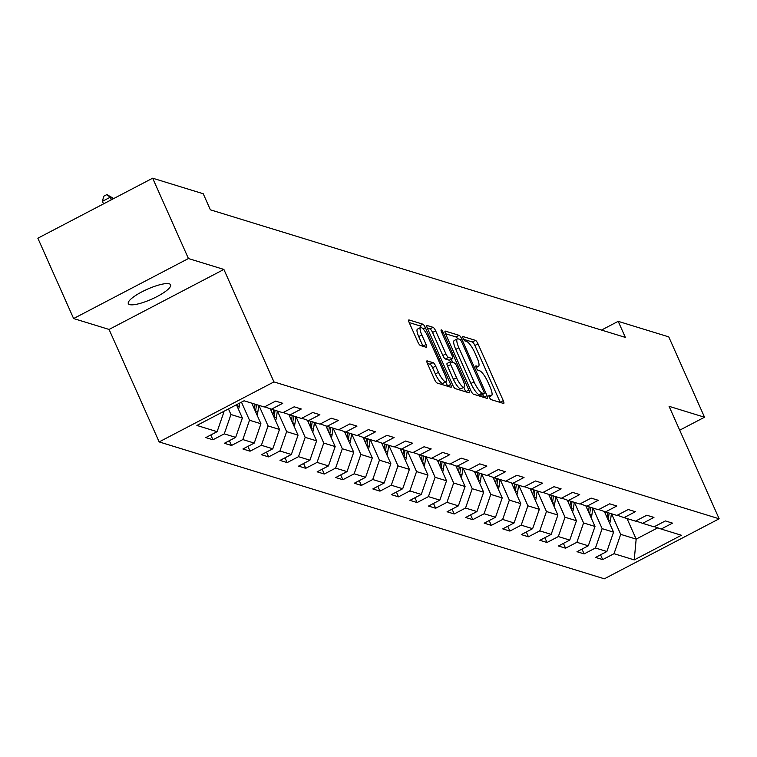 <?xml version="1.0" encoding="UTF-8"?>
<svg xmlns="http://www.w3.org/2000/svg" width="757" height="757" viewBox="0 0 757 757"><rect width="100%" height="100%" fill="white"/><g stroke="black" fill="none" stroke-linecap="round" stroke-linejoin="round"><path stroke-width="1.14" d="M489.306 397.17A2.489 0.625 62.4 0 0 491.104 399.62L503.509 403.443A3.548 0.899 62.4 0 0 503.755 403.434A3.548 0.899 62.4 0 0 503.273 400.642L477.998 343.867A3.548 0.899 62.4 0 0 475.424 340.357L463.019 336.543A2.489 0.625 62.4 0 0 462.849 336.543A2.489 0.625 62.4 0 0 463.18 338.493A2.489 0.625 62.4 0 0 464.987 340.953L466.586 341.454A11.364 2.867 62.4 0 1 474.819 352.696L476.929 357.427A11.364 2.867 62.4 0 1 478.452 366.35A11.364 2.867 62.4 0 1 477.686 366.369L476.077 365.877A2.489 0.625 62.4 0 0 475.907 365.877A2.489 0.625 62.4 0 0 476.248 367.826A2.489 0.625 62.4 0 0 478.046 370.287L479.654 370.788A11.364 2.867 62.4 0 1 487.877 382.03L489.987 386.761A11.364 2.867 62.4 0 1 491.511 395.684A11.364 2.867 62.4 0 1 490.744 395.703L489.136 395.211A2.489 0.625 62.4 0 0 488.965 395.211A2.489 0.625 62.4 0 0 489.306 397.17M129.608 304.588A23.155 5.422 156 0 0 154.419 297.889A23.155 5.422 156 0 0 170.618 284.793A23.155 5.422 156 0 0 169.322 283.828A23.155 5.422 156 0 0 144.511 290.537A23.155 5.422 156 0 0 128.311 303.633A23.155 5.422 156 0 0 129.608 304.588M427.222 360.786A3.548 0.899 62.4 0 0 426.986 360.796A3.548 0.899 62.4 0 0 427.459 363.587L434.546 379.512A3.548 0.899 62.4 0 0 437.12 383.023L450.907 387.262A3.548 0.899 62.4 0 0 451.144 387.253A3.548 0.899 62.4 0 0 450.67 384.471L425.387 327.696A3.548 0.899 62.4 0 0 422.813 324.176L409.035 319.946A3.548 0.899 62.4 0 0 408.799 319.946A3.548 0.899 62.4 0 0 409.272 322.737L417.836 341.975A3.548 0.899 62.4 0 0 420.409 345.495L426.305 347.302A3.548 0.899 62.4 0 0 426.551 347.302A3.548 0.899 62.4 0 0 426.068 344.511L421.819 334.973A9.5 2.394 62.4 0 1 420.551 327.507A9.5 2.394 62.4 0 1 428.074 336.893L444.709 374.27A9.5 2.394 62.4 0 1 445.987 381.727A9.5 2.394 62.4 0 1 438.464 372.349L435.691 366.114A3.548 0.899 62.4 0 0 433.118 362.603L426.834 360.994M223.883 269.435L188.427 258.534L152.659 178.198L37.85 238.209L73.618 318.546L109.074 329.446L159.15 441.918L273.958 381.907L223.883 269.435L109.074 329.446M679.701 430.194L704.53 417.221L669.074 406.32L719.15 518.791L273.958 381.907M704.53 417.221L668.762 336.884L618.195 321.337L601.493 330.071M152.659 178.198L203.226 193.745L210.38 209.812L625.348 337.404L618.195 321.337M470.873 390.678A3.548 0.899 62.4 0 0 473.437 394.198L487.224 398.428A3.548 0.899 62.4 0 0 487.461 398.428A3.548 0.899 62.4 0 0 486.988 395.637L461.704 338.862A3.548 0.899 62.4 0 0 459.13 335.342L445.353 331.112A3.548 0.899 62.4 0 0 445.116 331.112A3.548 0.899 62.4 0 0 445.589 333.903L470.873 390.678M469.066 392.845L455.279 388.606A3.548 0.899 62.4 0 1 452.714 385.095L427.431 328.32A3.548 0.899 62.4 0 1 426.957 325.529A3.548 0.899 62.4 0 1 427.194 325.529L433.089 327.336A3.548 0.899 62.4 0 1 435.663 330.856L445.92 353.879A3.548 0.899 62.4 0 0 448.485 357.389L452.402 358.591A3.548 0.899 62.4 0 0 452.639 358.591A3.548 0.899 62.4 0 0 452.166 355.799L441.492 331.831A2.489 0.625 62.4 0 1 441.161 329.872A2.489 0.625 62.4 0 1 443.129 332.332L468.829 390.054A3.548 0.899 62.4 0 1 469.302 392.845A3.548 0.899 62.4 0 1 469.066 392.845M159.15 441.918L604.341 578.802L719.15 518.791M212.935 439.779L224.261 433.865L235.682 437.376L224.356 443.29L231.491 445.485L242.817 439.571L254.238 443.082L242.912 448.996L250.056 451.191L261.383 445.277L272.804 448.787L261.477 454.702L268.612 456.897L279.939 450.983L291.36 454.493L280.033 460.407L287.168 462.603L298.495 456.689L309.916 460.199L298.589 466.123L305.733 468.309L317.06 462.395L328.481 465.905L317.155 471.829L324.289 474.024L335.616 468.1L347.037 471.611L335.711 477.535L342.855 479.73L354.172 473.806L365.593 477.317L354.276 483.24L361.411 485.436L372.737 479.512L384.159 483.023L372.832 488.946L379.967 491.142L391.293 485.218L402.715 488.729L391.388 494.652L398.532 496.847L409.859 490.924L421.28 494.435L409.953 500.358L417.088 502.553L428.415 496.63L439.836 500.14L428.509 506.064L435.654 508.259L446.971 502.336L458.392 505.846L447.075 511.77L454.209 513.965L465.536 508.042L476.957 511.552L465.631 517.476L472.765 519.671L484.092 513.748L495.513 517.258L484.187 523.182L491.331 525.377L502.657 519.453L514.079 522.964L502.752 528.888L509.887 531.083L521.213 525.159L532.635 528.67L521.308 534.593L528.443 536.789L539.769 530.865L551.191 534.385L539.864 540.299L547.008 542.495L558.335 536.571L569.756 540.091L558.429 546.005L565.564 548.2L576.891 542.286L588.312 545.797L576.985 551.711L584.13 553.906L595.456 547.992L606.877 551.503L595.551 557.417L602.686 559.612L614.012 553.698L634.234 559.915L681.404 535.256L661.173 529.039L672.5 523.125L665.365 520.93L654.039 526.844L642.617 523.333L653.944 517.419L646.8 515.224L635.483 521.138L624.061 517.627L635.378 511.713L628.244 509.518L616.917 515.432L605.496 511.921L616.823 505.998L609.688 503.812L598.361 509.726L586.94 506.215L598.267 500.292L591.122 498.097L579.796 504.02L568.375 500.509L579.701 494.586L572.566 492.391L561.24 498.314L549.819 494.804L561.145 488.88L554.01 486.685L542.684 492.608L531.263 489.098L542.589 483.174L535.445 480.979L524.118 486.902L512.697 483.392L524.024 477.468L516.889 475.273L505.562 481.197L494.141 477.686L505.468 471.762L498.324 469.567L486.997 475.491L475.576 471.98L486.902 466.057L479.768 463.861L468.441 469.785L457.02 466.274L468.346 460.351L461.212 458.155L449.885 464.079L438.464 460.568L449.79 454.645L442.646 452.449L431.32 458.373L419.898 454.862L431.225 448.939L424.09 446.744L412.764 452.667L401.342 449.156L412.669 443.233L405.525 441.038L394.198 446.961L382.777 443.451L394.104 437.527L386.969 435.332L375.642 441.255L364.221 437.735L375.548 431.821L368.413 429.626L357.086 435.549L345.665 432.029L356.992 426.115L349.848 423.92L338.521 429.834L327.1 426.323L338.426 420.409L331.292 418.214L319.965 424.128L308.544 420.618L319.87 414.704L312.726 412.508L301.409 418.422L289.988 414.912L301.305 408.998L294.17 406.802L282.844 412.716L271.422 409.206L282.749 403.292L275.614 401.096L264.288 407.011L244.057 400.794L196.896 425.443L217.117 431.67L205.79 437.584L212.935 439.779L210.796 434.972M236.458 404.768L242.372 418.034L230.951 414.524L228.463 408.95M230.951 414.524L224.261 433.865M242.372 418.034L235.682 437.376M271.422 409.206L264.638 406.831M251.769 403.169L260.928 423.74L249.507 420.23L241.464 402.156M249.507 420.23L242.817 439.571M260.928 423.74L254.238 443.082M289.988 414.912L283.203 412.537M270.306 408.818L279.484 429.446L268.063 425.936L258.903 405.364M268.063 425.936L261.383 445.277M279.484 429.446L272.804 448.787M308.298 422.179L308.515 420.608L301.759 418.243M288.862 414.524L298.05 435.152L286.629 431.641L277.469 411.07M286.629 431.641L279.939 450.983M298.05 435.152L291.36 454.493M327.1 426.323L320.325 423.948M307.427 420.23L316.606 440.858L305.185 437.347L296.025 416.776M305.185 437.347L298.495 456.689M316.606 440.858L309.916 460.199M345.665 432.029L338.881 429.654M325.983 425.936L335.171 446.564L323.75 443.053L314.59 422.482M323.75 443.053L317.06 462.395M335.171 446.564L328.481 465.905M363.975 439.306L364.193 437.726L357.436 435.36M344.539 431.641L353.727 452.27L342.306 448.759L333.146 428.188M342.306 448.759L335.616 468.1M353.727 452.27L347.037 471.611M382.531 445.012L382.758 443.441L376.002 441.066M363.105 437.347L372.283 457.976L360.862 454.465L351.702 433.893M360.862 454.465L354.172 473.806M372.283 457.976L365.593 477.317M401.342 449.156L394.558 446.772M381.66 443.053L390.849 463.681L379.427 460.171L370.268 439.599M379.427 460.171L372.737 479.512M390.849 463.681L384.159 483.023M419.898 454.862L413.123 452.478M400.226 448.759L409.405 469.387L397.983 465.877L388.824 445.305M397.983 465.877L391.293 485.218M409.405 469.387L402.715 488.729M438.464 460.568L431.679 458.184M418.782 454.465L427.97 475.093L416.549 471.583L407.389 451.011M416.549 471.583L409.859 490.924M427.97 475.093L421.28 494.435M457.02 466.274L450.235 463.89M437.338 460.171L446.526 480.799L435.105 477.288L425.945 456.717M435.105 477.288L428.415 496.63M446.526 480.799L439.836 500.14M475.576 471.98L468.801 469.595M455.903 465.877L465.082 486.505L453.661 482.994L444.501 462.423M453.661 482.994L446.971 502.336M465.082 486.505L458.392 505.846M493.886 479.247L494.113 477.676L487.357 475.301M474.459 471.583L483.647 492.211L472.226 488.7L463.066 468.129M472.226 488.7L465.536 508.042M483.647 492.211L476.957 511.552M512.451 484.953L512.669 483.382L505.913 481.007M493.015 477.288L502.203 497.917L490.782 494.406L481.622 473.835M490.782 494.406L484.092 513.748M502.203 497.917L495.513 517.258M531.263 489.098L524.478 486.713M511.581 482.994L520.759 503.623L509.338 500.112L500.188 479.541M509.338 500.112L502.657 519.453M520.759 503.623L514.079 522.964M549.819 494.804L543.034 492.419M530.137 488.7L539.325 509.329L527.903 505.818L518.744 485.246M527.903 505.818L521.213 525.159M539.325 509.329L532.635 528.67M568.129 502.071L568.356 500.5L561.599 498.125M548.702 494.406L557.881 515.044L546.459 511.524L537.3 490.952M546.459 511.524L539.769 530.865M557.881 515.044L551.191 534.385M586.94 506.215L580.155 503.831M567.258 500.112L576.446 520.75L565.025 517.23L555.865 496.658M565.025 517.23L558.335 536.571M576.446 520.75L569.756 540.091M605.496 511.921L598.711 509.537M585.814 505.827L595.002 526.456L583.581 522.936L574.421 502.364M583.581 522.936L576.891 542.286M595.002 526.456L588.312 545.797M624.061 517.627L617.277 515.252M604.379 511.533L613.558 532.162L602.137 528.651L592.977 508.07M602.137 528.651L595.456 547.992M613.558 532.162L606.877 551.503M642.617 523.333L635.833 520.958M627.004 518.536L636.164 539.107L620.702 534.357L611.542 513.776M620.702 534.357L614.012 553.698M657.738 527.837L636.164 539.107L634.234 559.915M661.173 529.039L654.398 526.664M188.427 258.534L73.618 318.546M222.672 411.978L223.807 412.328L223.466 411.562M223.807 412.328L217.117 431.67M600.547 554.805L602.686 559.612M581.982 549.099L584.13 553.906M563.426 543.394L565.564 548.2M544.87 537.688L547.008 542.495M526.304 531.982L528.443 536.789M507.748 526.276L509.887 531.083M489.183 520.57L491.331 525.377M470.627 514.864L472.765 519.671M452.071 509.158L454.209 513.965M433.506 503.452L435.654 508.259M414.95 497.746L417.088 502.553M396.394 492.041L398.532 496.847M377.828 486.335L379.967 491.142M359.272 480.629L361.411 485.436M340.707 474.923L342.855 479.73M322.151 469.208L324.289 474.024M303.595 463.502L305.733 468.309M285.029 457.796L287.168 462.603M266.473 452.09L268.612 456.897M247.908 446.384L250.056 451.191M229.352 440.678L231.491 445.485M500.245 402.431A3.548 0.899 62.4 0 0 500.169 402.27L474.894 345.495A3.548 0.899 62.4 0 0 472.321 341.975L463.577 339.287M457.701 338.786A3.548 0.899 62.4 0 0 456.036 336.969L445.513 333.733M483.96 397.425A3.548 0.899 62.4 0 0 483.884 397.255L482.616 394.416M483.969 393.621A2.489 0.625 62.4 0 0 484.139 393.612A2.489 0.625 62.4 0 0 483.808 391.662L461.619 341.823A2.489 0.625 62.4 0 0 459.811 339.363L458.127 338.843A11.364 2.867 62.4 0 0 457.351 338.871A11.364 2.867 62.4 0 0 458.884 347.794L474.043 381.859A11.364 2.867 62.4 0 0 482.275 393.101L483.969 393.621L480.865 395.239A2.489 0.625 62.4 0 0 481.036 395.239A2.489 0.625 62.4 0 0 481.14 395.097M457.351 338.871L454.247 340.489A11.364 2.867 62.4 0 0 455.78 349.412L458.884 347.794M480.865 395.239L479.172 394.719A11.364 2.867 62.4 0 1 470.939 383.477L455.78 349.412M427.355 328.15L429.985 328.964L433.089 327.336M449.677 360.02A3.548 0.899 62.4 0 1 449.535 360.209A3.548 0.899 62.4 0 1 449.298 360.218L445.381 359.017A3.548 0.899 62.4 0 1 442.817 355.497L432.559 332.474A3.548 0.899 62.4 0 0 429.985 328.964M451.304 359.291L452.733 362.508M463.776 387.31L465.725 391.672L468.829 390.054M456.556 377.771A9.5 2.394 62.4 0 0 464.079 387.149A9.5 2.394 62.4 0 0 462.801 379.692L456.935 366.52A3.548 0.899 62.4 0 0 454.37 363.01L450.453 361.808A3.548 0.899 62.4 0 0 450.216 361.818A3.548 0.899 62.4 0 0 450.689 364.6L456.556 377.771L453.452 379.389A9.5 2.394 62.4 0 0 460.975 388.776L464.079 387.149M447.349 363.426A3.548 0.899 62.4 0 0 447.113 363.436A3.548 0.899 62.4 0 0 447.586 366.227L450.689 364.6M453.452 379.389L447.586 366.227M445.987 381.727L442.883 383.345A9.5 2.394 62.4 0 1 435.36 373.967L432.588 367.741A3.548 0.899 62.4 0 0 430.014 364.221L427.383 363.417M420.551 327.507L417.448 329.134A9.5 2.394 62.4 0 0 418.725 336.591L421.819 334.973M423.04 346.299A3.548 0.899 62.4 0 0 422.974 346.129L418.725 336.591M421.337 327.544A3.548 0.899 62.4 0 0 419.709 325.803L409.196 322.567M447.633 386.259A3.548 0.899 62.4 0 0 447.567 386.089L445.693 381.878M609.64 523.342A9.586 8.999 -72.9 0 0 610.454 520.532L611.419 513.738M605.25 513.483L605.468 511.912M608.164 520.04A9.586 8.999 -72.9 0 0 608.202 519.832L609.158 513.047M607.729 512.612L607.038 517.504M591.075 517.637A9.586 8.999 -72.9 0 0 591.898 514.826L592.863 508.032M586.684 507.777L586.912 506.206M589.608 514.334A9.586 8.999 -72.9 0 0 589.637 514.126L590.602 507.341M589.173 506.906L588.482 511.798M572.519 511.931A9.586 8.999 -72.9 0 0 573.342 509.12L574.298 502.326M571.052 508.628A9.586 8.999 -72.9 0 0 571.081 508.42L572.037 501.636M570.608 501.2L569.917 506.092M553.954 506.225A9.586 8.999 -72.9 0 0 554.777 503.414L555.742 496.62M549.573 496.365L549.79 494.794M552.487 502.922A9.586 8.999 -72.9 0 0 552.515 502.714L553.481 495.93M552.052 495.494L551.361 500.386M535.398 500.519A9.586 8.999 -72.9 0 0 536.221 497.709L537.177 490.914M531.007 490.659L531.234 489.088M533.931 497.217A9.586 8.999 -72.9 0 0 533.959 497.008L534.915 490.224M533.496 489.779L532.796 494.681M516.842 494.813A9.586 8.999 -72.9 0 0 517.665 491.993L518.621 485.209M515.366 491.511A9.586 8.999 -72.9 0 0 515.403 491.302L516.359 484.518M514.93 484.073L514.24 488.975M498.276 489.107A9.586 8.999 -72.9 0 0 499.1 486.287L500.065 479.503M496.81 485.805A9.586 8.999 -72.9 0 0 496.838 485.597L497.803 478.812M496.374 478.367L495.684 483.269M479.72 483.392A9.586 8.999 -72.9 0 0 480.544 480.581L481.499 473.797M475.33 473.541L475.557 471.971M478.254 480.099A9.586 8.999 -72.9 0 0 478.282 479.891L479.238 473.106M477.809 472.661L477.118 477.563M461.155 477.686A9.586 8.999 -72.9 0 0 461.978 474.876L462.943 468.091M456.774 467.835L456.991 466.265M459.688 474.393A9.586 8.999 -72.9 0 0 459.717 474.185L460.682 467.4M459.253 466.955L458.562 471.857M442.599 471.98A9.586 8.999 -72.9 0 0 443.422 469.17L444.378 462.385M438.208 462.13L438.435 460.559M441.132 468.687A9.586 8.999 -72.9 0 0 441.161 468.479L442.126 461.694M440.697 461.25L439.997 466.151M424.043 466.274A9.586 8.999 -72.9 0 0 424.866 463.464L425.822 456.679M419.652 456.424L419.87 454.853M422.567 462.981A9.586 8.999 -72.9 0 0 422.605 462.773L423.56 455.988M422.132 455.544L421.441 460.445M405.478 460.568A9.586 8.999 -72.9 0 0 406.301 457.758L407.266 450.973M401.096 450.718L401.314 449.147M404.011 457.275A9.586 8.999 -72.9 0 0 404.039 457.067L405.004 450.283M403.576 449.838L402.885 454.739M386.922 454.862A9.586 8.999 -72.9 0 0 387.745 452.052L388.701 445.267M385.455 451.56A9.586 8.999 -72.9 0 0 385.483 451.361L386.439 444.567M385.01 444.132L384.319 449.033M368.356 449.156A9.586 8.999 -72.9 0 0 369.179 446.346L370.145 439.562M366.89 445.854A9.586 8.999 -72.9 0 0 366.927 445.655L367.883 438.861M366.454 438.426L365.763 443.318M349.8 443.451A9.586 8.999 -72.9 0 0 350.623 440.64L351.579 433.856M345.41 433.6L345.637 432.02M348.334 440.148A9.586 8.999 -72.9 0 0 348.362 439.949L349.327 433.155M347.898 432.72L347.208 437.612M331.244 437.745A9.586 8.999 -72.9 0 0 332.068 434.934L333.023 428.15M326.854 427.885L327.071 426.314M329.768 434.442A9.586 8.999 -72.9 0 0 329.806 434.244L330.762 427.45M329.333 427.014L328.642 431.906M312.679 432.039A9.586 8.999 -72.9 0 0 313.502 429.228L314.467 422.444M311.212 428.736A9.586 8.999 -72.9 0 0 311.241 428.538L312.206 421.744M310.777 421.308L310.086 426.2M294.123 426.333A9.586 8.999 -72.9 0 0 294.946 423.523L295.902 416.738M289.732 416.473L289.959 414.902M292.656 423.031A9.586 8.999 -72.9 0 0 292.685 422.822L293.64 416.038M292.221 415.602L291.521 420.495M275.567 420.627A9.586 8.999 -72.9 0 0 276.381 417.817L277.346 411.032M271.176 410.767L271.394 409.196M274.091 417.325A9.586 8.999 -72.9 0 0 274.129 417.116L275.084 410.332M273.656 409.897L272.965 414.789M257.002 414.921A9.586 8.999 -72.9 0 0 257.825 412.111L258.79 405.326M252.611 405.061L252.838 403.49M255.535 411.619A9.586 8.999 -72.9 0 0 255.563 411.411L256.528 404.626M255.1 404.191L254.409 409.083M238.446 409.215A9.586 8.999 -72.9 0 0 239.269 406.405L239.742 403.055M236.969 405.913A9.586 8.999 -72.9 0 0 237.007 405.705L237.196 404.38M113.38 198.731L110.162 197.274L102.403 201.334L103.539 203.879M102.403 201.334L103.766 196.214L106.869 194.587L110.162 197.274L111.298 199.82M106.869 194.587L113.134 198.192M489.069 396.573L490.744 395.703M476.011 367.24L477.686 366.369M472.321 341.975L475.424 340.357M474.894 345.495L477.998 343.867M500.169 402.27L503.273 400.642M456.036 336.969L459.13 335.342M460.209 339.638L461.704 338.862M483.884 397.255L486.988 395.637M470.939 383.477L474.043 381.859M479.172 394.719L482.275 393.101M432.559 332.474L435.663 330.856M442.817 355.497L445.92 353.879M445.381 359.017L448.485 357.389M449.298 360.218L452.402 358.591M441.984 332.929L443.129 332.332M430.014 364.221L433.118 362.603M432.588 367.741L435.691 366.114M435.36 373.967L438.464 372.349M422.974 346.129L426.068 344.511M419.709 325.803L422.813 324.176M423.068 328.907L425.387 327.696M447.567 386.089L450.67 384.471M608.202 519.832L610.454 520.532M589.637 514.126L591.898 514.826M571.081 508.42L573.342 509.12M552.515 502.714L554.777 503.414M533.959 497.008L536.221 497.709M515.403 491.302L517.665 491.993M496.838 485.597L499.1 486.287M478.282 479.891L480.544 480.581M459.717 474.185L461.978 474.876M441.161 468.479L443.422 469.17M422.605 462.773L424.866 463.464M404.039 457.067L406.301 457.758M385.483 451.361L387.745 452.052M366.927 445.655L369.179 446.346M348.362 439.949L350.623 440.64M329.806 434.244L332.068 434.934M311.241 428.538L313.502 429.228M292.685 422.822L294.946 423.523M274.129 417.116L276.381 417.817M255.563 411.411L257.825 412.111M237.007 405.705L239.269 406.405M489.192 396.895L491.511 395.684M476.125 367.561L478.452 366.35M481.036 395.239L484.139 393.612M449.535 360.209L452.639 358.591M447.113 363.436L450.216 361.818"/></g></svg>
